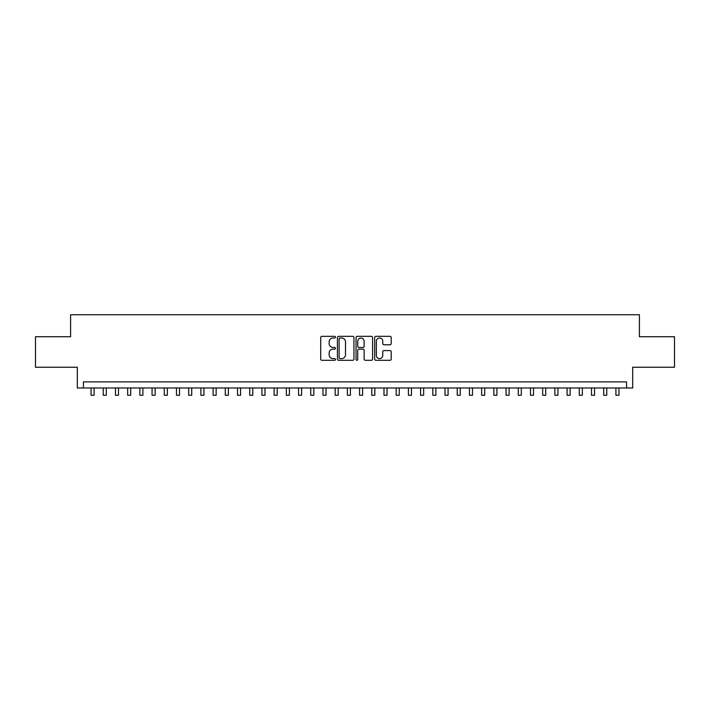 <?xml version="1.0" encoding="UTF-8"?>
<svg xmlns="http://www.w3.org/2000/svg" width="710" height="710" viewBox="0 0 710 710"><rect width="100%" height="100%" fill="white"/><g stroke="black" fill="none" stroke-linecap="round" stroke-linejoin="round"><path stroke-width="1.06" d="M335.466 337.17A0.843 0.843 0 0 0 334.632 336.336L321.905 336.336A1.198 1.198 0 0 0 320.707 337.534L320.707 359.1A1.198 1.198 0 0 0 321.905 360.298L334.632 360.298A0.843 0.843 0 0 0 335.466 359.455A0.843 0.843 0 0 0 334.632 358.621L332.981 358.621A3.834 3.834 0 0 1 329.147 354.787L329.147 352.985A3.834 3.834 0 0 1 332.981 349.151L334.632 349.151A0.843 0.843 0 0 0 335.466 348.317A0.843 0.843 0 0 0 334.632 347.474L332.981 347.474A3.834 3.834 0 0 1 329.147 343.64L329.147 341.847A3.834 3.834 0 0 1 332.981 338.013L334.632 338.013A0.843 0.843 0 0 0 335.466 337.17M390.012 344.785A1.198 1.198 0 0 0 391.21 343.587L391.21 337.534A1.198 1.198 0 0 0 390.012 336.336L375.874 336.336A1.198 1.198 0 0 0 374.676 337.534L374.676 359.1A1.198 1.198 0 0 0 375.874 360.298L390.012 360.298A1.198 1.198 0 0 0 391.21 359.1L391.21 351.787A1.198 1.198 0 0 0 390.012 350.589L383.968 350.589A1.198 1.198 0 0 0 382.77 351.787L382.77 355.417A3.204 3.204 0 0 1 379.566 358.621A3.204 3.204 0 0 1 376.353 355.417L376.353 341.217A3.204 3.204 0 0 1 379.566 338.013A3.204 3.204 0 0 1 382.77 341.217L382.77 343.587A1.198 1.198 0 0 0 383.968 344.785L390.012 344.785M626.593 387.988L632.69 387.988L632.69 367.239L674.5 367.239L674.5 336.717L639.408 336.717L639.408 314.752L70.592 314.752L70.592 336.717L35.5 336.717L35.5 367.239L77.31 367.239L77.31 387.988L626.593 387.988L626.593 381.882L83.407 381.882L83.407 387.988M353.953 337.534A1.198 1.198 0 0 0 352.755 336.336L338.617 336.336A1.198 1.198 0 0 0 337.419 337.534L337.419 359.1A1.198 1.198 0 0 0 338.617 360.298L352.755 360.298A1.198 1.198 0 0 0 353.953 359.1L353.953 337.534M357.245 336.336L371.383 336.336A1.198 1.198 0 0 1 372.581 337.534L372.581 359.1A1.198 1.198 0 0 1 371.383 360.298L365.33 360.298A1.198 1.198 0 0 1 364.132 359.1L364.132 350.349A1.198 1.198 0 0 0 362.934 349.151L358.923 349.151A1.198 1.198 0 0 0 357.725 350.349L357.725 359.455A0.843 0.843 0 0 1 356.89 360.298A0.843 0.843 0 0 1 356.047 359.455L356.047 337.534A1.198 1.198 0 0 1 357.245 336.336M339.93 338.013A0.843 0.843 0 0 0 339.096 338.847L339.096 357.778A0.843 0.843 0 0 0 339.93 358.621L341.67 358.621A3.834 3.834 0 0 0 345.504 354.787L345.504 341.847A3.834 3.834 0 0 0 341.67 338.013L339.93 338.013M364.132 341.279A3.204 3.204 0 0 0 360.928 338.075A3.204 3.204 0 0 0 357.725 341.279L357.725 346.276A1.198 1.198 0 0 0 358.923 347.474L362.934 347.474A1.198 1.198 0 0 0 364.132 346.276L364.132 341.279M91.04 387.988L91.04 395.248L94.093 395.248L94.093 387.988M103.243 387.988L103.243 395.248L106.296 395.248L106.296 387.988M115.455 387.988L115.455 395.248L118.499 395.248L118.499 387.988M127.658 387.988L127.658 395.248L130.711 395.248L130.711 387.988M139.861 387.988L139.861 395.248L142.914 395.248L142.914 387.988M152.073 387.988L152.073 395.248L155.126 395.248L155.126 387.988M164.276 387.988L164.276 395.248L167.329 395.248L167.329 387.988M176.479 387.988L176.479 395.248L179.532 395.248L179.532 387.988M188.691 387.988L188.691 395.248L191.744 395.248L191.744 387.988M200.894 387.988L200.894 395.248L203.947 395.248L203.947 387.988M213.098 387.988L213.098 395.248L216.151 395.248L216.151 387.988M225.31 387.988L225.31 395.248L228.363 395.248L228.363 387.988M237.513 387.988L237.513 395.248L240.566 395.248L240.566 387.988M249.725 387.988L249.725 395.248L252.769 395.248L252.769 387.988M261.928 387.988L261.928 395.248L264.981 395.248L264.981 387.988M274.131 387.988L274.131 395.248L277.184 395.248L277.184 387.988M286.343 387.988L286.343 395.248L289.387 395.248L289.387 387.988M298.546 387.988L298.546 395.248L301.599 395.248L301.599 387.988M310.749 387.988L310.749 395.248L313.802 395.248L313.802 387.988M322.961 387.988L322.961 395.248L326.014 395.248L326.014 387.988M335.164 387.988L335.164 395.248L338.217 395.248L338.217 387.988M347.367 387.988L347.367 395.248L350.42 395.248L350.42 387.988M359.579 387.988L359.579 395.248L362.632 395.248L362.632 387.988M371.783 387.988L371.783 395.248L374.836 395.248L374.836 387.988M383.986 387.988L383.986 395.248L387.039 395.248L387.039 387.988M396.198 387.988L396.198 395.248L399.251 395.248L399.251 387.988M408.401 387.988L408.401 395.248L411.454 395.248L411.454 387.988M420.613 387.988L420.613 395.248L423.657 395.248L423.657 387.988M432.816 387.988L432.816 395.248L435.869 395.248L435.869 387.988M445.019 387.988L445.019 395.248L448.072 395.248L448.072 387.988M457.231 387.988L457.231 395.248L460.275 395.248L460.275 387.988M469.434 387.988L469.434 395.248L472.487 395.248L472.487 387.988M481.637 387.988L481.637 395.248L484.69 395.248L484.69 387.988M493.849 387.988L493.849 395.248L496.902 395.248L496.902 387.988M506.053 387.988L506.053 395.248L509.105 395.248L509.105 387.988M518.256 387.988L518.256 395.248L521.309 395.248L521.309 387.988M530.468 387.988L530.468 395.248L533.521 395.248L533.521 387.988M542.671 387.988L542.671 395.248L545.724 395.248L545.724 387.988M554.874 387.988L554.874 395.248L557.927 395.248L557.927 387.988M567.086 387.988L567.086 395.248L570.139 395.248L570.139 387.988M579.289 387.988L579.289 395.248L582.342 395.248L582.342 387.988M591.501 387.988L591.501 395.248L594.545 395.248L594.545 387.988M603.704 387.988L603.704 395.248L606.757 395.248L606.757 387.988M615.907 387.988L615.907 395.248L618.96 395.248L618.96 387.988"/></g></svg>

